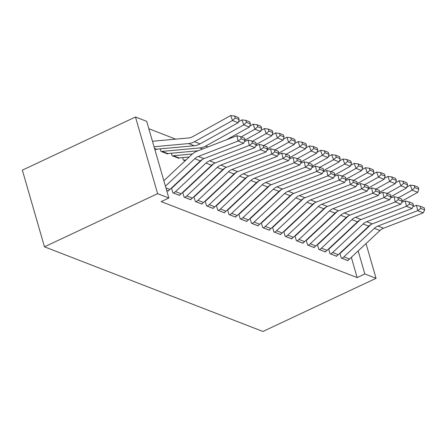 <?xml version="1.0" encoding="UTF-8"?>
<svg xmlns="http://www.w3.org/2000/svg" width="447" height="447" viewBox="0 0 447 447"><rect width="100%" height="100%" fill="white"/><g stroke="black" fill="none" stroke-linecap="round" stroke-linejoin="round"><path stroke-width="0.67" d="M175.671 139.14L148.845 128.747M351.325 257.349L357.159 277.57L161.166 201.614L168.837 198.01L146.705 121.344L135.48 116.991L22.35 170.151L44.476 246.817L262.925 331.473L376.056 278.319L364.83 273.966L358.181 250.923M319.499 212.828L319.862 212.968M328.64 248.873L330.037 253.717L336.77 256.327L336.647 255.891M297.434 204.24L297.071 204.1L297.411 204.268M306.189 240.173L307.586 245.017L314.319 247.627L314.196 247.191M274.598 195.423L274.961 195.562M283.739 231.468L285.136 236.312L291.869 238.927L291.746 238.486M252.147 186.723L252.51 186.863M261.288 222.768L262.685 227.612L269.418 230.222L269.295 229.786M229.697 178.023L230.06 178.163M238.838 214.068L240.235 218.913L246.967 221.522L246.845 221.086M207.246 169.324L207.609 169.463M216.387 205.369L217.784 210.213L224.517 212.822L224.394 212.386M182.655 157.579L183.371 160.071L185.159 160.764L183.935 160.289M193.937 196.669L195.333 201.513L202.066 204.123L201.943 203.687M160.205 148.879L160.92 151.371L167.659 153.98L167.547 153.6M171.486 187.969L172.883 192.813L179.616 195.423L179.493 194.987M348.057 246.029L347.945 245.649M344.676 234.323L344.57 233.943M341.301 222.617L341.19 222.237M166.636 190.388L168.39 191.07L168.268 190.634M156.321 149.253L156.433 149.628L154.679 148.952M182.711 192.316L184.108 197.161L190.841 199.77L190.718 199.334M171.43 153.226L172.145 155.718L178.884 158.327L178.772 157.953M205.162 201.016L206.559 205.86L213.292 208.475L213.169 208.034M196.021 164.971L196.384 165.111M227.612 209.721L229.009 214.566L235.742 217.175L235.619 216.739M218.471 173.671L218.834 173.816M250.063 218.421L251.46 223.265L258.193 225.875L258.07 225.439M240.922 182.37L241.285 182.516M272.514 227.121L273.91 231.965L280.643 234.574L280.52 234.139M263.372 191.076L263.736 191.215M294.964 235.82L296.361 240.665L303.094 243.274L302.971 242.838M285.823 199.775L286.186 199.915M317.415 244.52L318.812 249.365L325.545 251.974L325.422 251.538M308.274 208.475L308.637 208.615M339.865 253.22L341.262 258.064L347.995 260.679L347.872 260.238M330.724 217.175L331.087 217.315M354.912 239.603L354.801 239.223M351.532 227.897L351.426 227.517M376.056 278.319L366.026 243.57M362.757 232.244L362.651 231.864M357.159 277.57L364.83 273.966M168.837 198.01L157.612 193.657L44.476 246.817M135.48 116.991L157.612 193.657M165.429 186.203L194.747 158.724A11.505 9.806 111.2 0 1 198.345 156.439L238.083 141.056L236.921 135.732L197.183 151.114A17.26 14.706 -68.8 0 0 191.791 154.55L163.853 180.733M167.832 190.852L167.871 190.835A8.052 6.861 -68.8 0 0 169.921 189.433L200.362 160.903A11.505 9.806 111.2 0 1 203.961 158.612L243.693 143.23L238.083 141.056L241.117 138.805L245.045 140.324L244.582 138.196L240.654 136.676L241.117 138.805M240.654 136.676L236.921 135.732M243.693 143.23L245.045 140.324M239.195 119.528L238.463 117.527L234.535 116.002L235.262 118.008L239.195 119.528L238.15 122.713L200.083 143.889A17.26 14.706 111.2 0 1 194.233 145.739L156.556 149.214A2.302 1.961 -68.8 0 0 155.908 149.393L155.869 149.41M238.15 122.713L232.535 120.539L194.473 141.716A17.26 14.706 111.2 0 1 188.617 143.565L154.042 146.756M235.262 118.008L232.535 120.539L230.713 115.527L234.535 116.002M152.466 141.28L188.746 137.939A11.505 9.806 -68.8 0 0 192.651 136.704L230.713 115.527M173.447 193.031L173.481 193.009A8.052 6.861 -68.8 0 0 175.531 191.607L205.972 163.077A11.505 9.806 111.2 0 1 209.57 160.786L249.309 145.409L248.146 140.084L244.503 141.492M202.687 159.205L172.576 187.427A2.302 1.961 111.2 0 1 171.989 187.829L171.508 188.053M179.057 195.205L179.096 195.188A8.052 6.861 -68.8 0 0 181.147 193.78L211.587 165.25A11.505 9.806 111.2 0 1 215.186 162.959L254.919 147.583L249.309 145.409L252.343 143.152L256.271 144.677L255.807 142.548L251.879 141.023L252.343 143.152M251.879 141.023L248.146 140.084M254.919 147.583L256.271 144.677M184.672 197.378L184.706 197.362A8.052 6.861 -68.8 0 0 186.757 195.959L217.197 167.429A11.505 9.806 111.2 0 1 220.796 165.139L260.534 149.756L259.372 144.437L255.729 145.845M213.912 163.557L183.801 191.78A2.302 1.961 111.2 0 1 183.214 192.182L182.734 192.406M190.282 199.552L190.321 199.535A8.052 6.861 -68.8 0 0 192.372 198.133L222.813 169.603A11.505 9.806 111.2 0 1 226.411 167.312L266.144 151.935L260.534 149.756L263.568 147.504L267.496 149.024L267.032 146.895L263.104 145.376L263.568 147.504M263.104 145.376L259.372 144.437M266.144 151.935L267.496 149.024M250.421 123.88L249.689 121.875L245.761 120.355L246.487 122.361L250.421 123.88L249.376 127.065L226.635 139.715M198.066 150.773L167.781 153.567A2.302 1.961 -68.8 0 0 167.133 153.746L167.094 153.762M161.484 151.589L161.523 151.567A2.302 1.961 -68.8 0 1 162.172 151.388L199.843 147.918A17.26 14.706 111.2 0 0 205.698 146.068L243.76 124.892L241.939 119.874L245.761 120.355M238.441 121.824L241.939 119.874M249.376 127.065L243.76 124.892L246.487 122.361M261.646 128.233L260.914 126.227L256.986 124.702L257.712 126.708L261.646 128.233L260.601 131.412L244.995 140.095M189.198 156.975L179.007 157.914A2.302 1.961 -68.8 0 0 178.359 158.093L178.319 158.115M172.71 155.936L172.749 155.919A2.302 1.961 -68.8 0 1 173.397 155.74L192.417 153.986M260.601 131.412L254.986 129.239L241.224 136.894M257.712 126.708L254.986 129.239L253.164 124.227L256.986 124.702M249.666 126.171L253.164 124.227M195.898 201.731L195.931 201.714A8.052 6.861 -68.8 0 0 197.982 200.306L228.423 171.777A11.505 9.806 111.2 0 1 232.021 169.486L271.759 154.109L270.597 148.784L266.954 150.198M225.137 167.904L195.026 196.132A2.302 1.961 111.2 0 1 194.439 196.529L193.959 196.758M201.508 203.905L201.547 203.888A8.052 6.861 -68.8 0 0 203.597 202.485L234.038 173.95A11.505 9.806 111.2 0 1 237.636 171.665L277.369 156.282L271.759 154.109L274.793 151.851L278.721 153.377L278.257 151.248L274.329 149.723L274.793 151.851M274.329 149.723L270.597 148.784M277.369 156.282L278.721 153.377M207.123 206.078L207.157 206.061A8.052 6.861 -68.8 0 0 209.207 204.659L239.648 176.129A11.505 9.806 111.2 0 1 243.246 173.838L282.985 158.456L281.822 153.137L278.179 154.545M236.362 172.257L206.251 200.48A2.302 1.961 111.2 0 1 205.665 200.882L205.184 201.105M212.733 208.257L212.772 208.235A8.052 6.861 -68.8 0 0 214.823 206.832L245.263 178.303A11.505 9.806 111.2 0 1 248.862 176.012L288.594 160.635L282.985 158.456L286.019 156.204L289.947 157.73L289.483 155.595L285.555 154.075L286.019 156.204M285.555 154.075L281.822 153.137M288.594 160.635L289.947 157.73M272.871 132.58L272.139 130.574L268.211 129.054L268.938 131.06L272.871 132.58L271.826 135.765L256.22 144.448M200.424 161.328L199.854 161.378M186.013 159.959L184.622 160.087A2.302 1.961 -68.8 0 0 183.974 160.272M271.826 135.765L266.211 133.592L252.449 141.246M268.938 131.06L266.211 133.592L264.389 128.58L268.211 129.054M260.892 130.524L264.389 128.58M284.096 136.933L283.364 134.927L279.436 133.402L280.163 135.407L284.096 136.933L283.052 140.118L267.446 148.795M211.649 165.675L211.079 165.731M197.239 164.312L196.669 164.362M283.052 140.118L277.436 137.939L263.674 145.599M280.163 135.407L277.436 137.939L275.615 132.927L279.436 133.402M272.117 134.877L275.615 132.927M218.348 210.431L218.382 210.414A8.052 6.861 -68.8 0 0 220.432 209.012L250.873 180.476A11.505 9.806 111.2 0 1 254.472 178.191L294.21 162.809L293.048 157.484L289.405 158.897M247.588 176.604L217.477 204.832A2.302 1.961 111.2 0 1 216.89 205.234L216.409 205.458M223.958 212.604L223.997 212.588A8.052 6.861 -68.8 0 0 226.048 211.185L256.489 182.655A11.505 9.806 111.2 0 1 260.087 180.364L299.82 164.982L294.21 162.809L297.244 160.557L301.172 162.077L300.708 159.948L296.78 158.428L297.244 160.557M296.78 158.428L293.048 157.484M299.82 164.982L301.172 162.077M295.322 141.28L294.59 139.274L290.662 137.754L291.388 139.76L295.322 141.28L294.277 144.465L278.671 153.148M222.874 170.028L222.304 170.078M208.464 168.664L207.894 168.715M294.277 144.465L288.661 142.291L274.899 149.946M291.388 139.76L288.661 142.291L286.84 137.279L290.662 137.754M283.342 139.224L286.84 137.279M229.574 214.778L229.607 214.761A8.052 6.861 -68.8 0 0 231.658 213.359L262.098 184.829A11.505 9.806 111.2 0 1 265.697 182.538L305.435 167.161L304.273 161.836L300.63 163.244M258.813 180.957L228.702 209.179A2.302 1.961 111.2 0 1 228.115 209.582L227.635 209.805M235.183 216.957L235.223 216.94A8.052 6.861 -68.8 0 0 237.273 215.532L267.714 187.002A11.505 9.806 111.2 0 1 271.312 184.712L311.045 169.335L305.435 167.161L308.469 164.904L312.397 166.429L311.933 164.3L308.005 162.775L308.469 164.904M308.005 162.775L304.273 161.836M311.045 169.335L312.397 166.429M306.547 145.633L305.815 143.627L301.887 142.107L302.613 144.107L306.547 145.633L305.502 148.817L289.896 157.495M234.099 174.375L233.53 174.431M219.689 173.011L219.119 173.067M305.502 148.817L299.887 146.644L286.125 154.299M302.613 144.107L299.887 146.644L298.065 141.626L301.887 142.107M294.567 143.576L298.065 141.626M240.799 219.131L240.832 219.114A8.052 6.861 -68.8 0 0 242.883 217.711L273.324 189.182A11.505 9.806 111.2 0 1 276.922 186.891L316.66 171.508L315.498 166.183L311.855 167.597M270.038 185.309L239.927 213.532A2.302 1.961 111.2 0 1 239.341 213.934L238.86 214.158M246.409 221.304L246.448 221.287A8.052 6.861 -68.8 0 0 248.498 219.885L278.939 191.355A11.505 9.806 111.2 0 1 282.538 189.064L322.27 173.682L316.66 171.508L319.694 169.257L323.622 170.776L323.159 168.648L319.231 167.128L319.694 169.257M319.231 167.128L315.498 166.183M322.27 173.682L323.622 170.776M317.772 149.985L317.04 147.979L313.112 146.454L313.839 148.46L317.772 149.985L316.727 153.165L301.122 161.848M245.325 178.727L244.755 178.778M230.915 177.364L230.345 177.414M316.727 153.165L311.112 150.991L297.35 158.646M313.839 148.46L311.112 150.991L309.29 145.979L313.112 146.454M305.793 147.923L309.29 145.979M252.024 223.483L252.058 223.461A8.052 6.861 -68.8 0 0 254.108 222.058L284.549 193.529A11.505 9.806 111.2 0 1 288.147 191.238L327.886 175.861L326.723 170.536L323.08 171.944M281.264 189.657L251.153 217.885A2.302 1.961 111.2 0 1 250.566 218.281L250.085 218.505M257.634 225.657L257.673 225.64A8.052 6.861 -68.8 0 0 259.724 224.238L290.164 195.702A11.505 9.806 111.2 0 1 293.763 193.417L333.496 178.035L327.886 175.861L330.92 173.604L334.848 175.129L334.384 173L330.456 171.475L330.92 173.604M330.456 171.475L326.723 170.536M333.496 178.035L334.848 175.129M328.998 154.332L328.266 152.326L324.338 150.807L325.064 152.813L328.998 154.332L327.953 157.517L312.347 166.2M256.55 183.08L255.98 183.13M242.14 181.711L241.57 181.767M327.953 157.517L322.337 155.344L308.575 162.999M325.064 152.813L322.337 155.344L320.516 150.326L324.338 150.807M317.018 152.276L320.516 150.326M263.249 227.83L263.283 227.814A8.052 6.861 -68.8 0 0 265.334 226.411L295.774 197.881A11.505 9.806 111.2 0 1 299.373 195.59L339.111 180.208L337.949 174.889L334.306 176.297M292.489 194.009L262.378 222.232A2.302 1.961 111.2 0 1 261.791 222.634L261.311 222.857M268.859 230.009L268.898 229.987A8.052 6.861 -68.8 0 0 270.949 228.585L301.39 200.055A11.505 9.806 111.2 0 1 304.988 197.764L344.721 182.387L339.111 180.208L342.145 177.956L346.073 179.476L345.609 177.347L341.681 175.827L342.145 177.956M341.681 175.827L337.949 174.889M344.721 182.387L346.073 179.476M340.223 158.685L339.491 156.679L335.563 155.154L336.289 157.16L340.223 158.685L339.178 161.87L323.572 170.547M267.775 187.427L267.205 187.483M253.365 186.064L252.795 186.114M339.178 161.87L333.563 159.691L319.801 167.346M336.289 157.16L333.563 159.691L331.741 154.679L335.563 155.154M328.243 156.623L331.741 154.679M274.475 232.183L274.508 232.166A8.052 6.861 -68.8 0 0 276.559 230.758L307 202.228A11.505 9.806 111.2 0 1 310.598 199.938L350.336 184.561L349.174 179.236L345.531 180.649M303.714 198.356L273.603 226.584A2.302 1.961 111.2 0 1 273.016 226.981L272.536 227.21M280.085 234.357L280.124 234.34A8.052 6.861 -68.8 0 0 282.174 232.937L312.615 204.408A11.505 9.806 111.2 0 1 316.213 202.117L355.946 186.734L350.336 184.561L353.37 182.309L357.298 183.829L356.835 181.7L352.906 180.175L353.37 182.309M352.906 180.175L349.174 179.236M355.946 186.734L357.298 183.829M351.448 163.032L350.716 161.026L346.788 159.506L347.515 161.512L351.448 163.032L350.403 166.217L334.797 174.9M279.001 191.78L278.431 191.83M264.59 190.416L264.021 190.467M350.403 166.217L344.788 164.043L331.026 171.698M347.515 161.512L344.788 164.043L342.966 159.031L346.788 159.506M339.469 160.976L342.966 159.031M285.7 236.53L285.734 236.513A8.052 6.861 -68.8 0 0 287.784 235.111L318.225 206.581A11.505 9.806 111.2 0 1 321.823 204.29L361.562 188.908L360.399 183.588L356.756 184.997M314.939 202.709L284.828 230.931A2.302 1.961 111.2 0 1 284.242 231.334L283.761 231.557M291.31 238.709L291.349 238.687A8.052 6.861 -68.8 0 0 293.4 237.284L323.84 208.755A11.505 9.806 111.2 0 1 327.439 206.464L367.171 191.087L361.562 188.908L364.596 186.656L368.524 188.181L368.06 186.053L364.132 184.527L364.596 186.656M364.132 184.527L360.399 183.588M367.171 191.087L368.524 188.181M362.673 167.385L361.941 165.379L358.013 163.859L358.74 165.859L362.673 167.385L361.629 170.57L346.023 179.247M290.226 196.127L289.656 196.183M275.816 194.763L275.246 194.819M361.629 170.57L356.013 168.39L342.251 176.051M358.74 165.859L356.013 168.39L354.192 163.378L358.013 163.859M350.694 165.329L354.192 163.378M296.925 240.883L296.959 240.866A8.052 6.861 -68.8 0 0 299.009 239.463L329.45 210.928A11.505 9.806 111.2 0 1 333.049 208.643L372.787 193.26L371.625 187.936L367.982 189.349M326.165 207.062L296.054 235.284A2.302 1.961 111.2 0 1 295.467 235.686L294.986 235.91M302.535 243.056L302.574 243.039A8.052 6.861 -68.8 0 0 304.625 241.637L335.066 213.107A11.505 9.806 111.2 0 1 338.664 210.816L378.397 195.434L372.787 193.26L375.821 191.009L379.749 192.528L379.285 190.4L375.357 188.88L375.821 191.009M375.357 188.88L371.625 187.936M378.397 195.434L379.749 192.528M373.899 171.732L373.167 169.731L369.239 168.206L369.965 170.212L373.899 171.732L372.854 174.917L357.248 183.6M301.451 200.48L300.881 200.53M287.041 199.116L286.471 199.166M372.854 174.917L367.238 172.743L353.476 180.398M369.965 170.212L367.238 172.743L365.417 167.731L369.239 168.206M361.919 169.676L365.417 167.731M308.151 245.235L308.184 245.213A8.052 6.861 -68.8 0 0 310.24 243.811L340.675 215.281A11.505 9.806 111.2 0 1 344.274 212.99L384.012 197.613L382.85 192.288L379.207 193.696M337.39 211.409L307.279 239.631A2.302 1.961 111.2 0 1 306.692 240.033L306.212 240.257M313.76 247.409L313.8 247.392A8.052 6.861 -68.8 0 0 315.85 245.99L346.291 217.454A11.505 9.806 111.2 0 1 349.889 215.163L389.622 199.787L384.012 197.613L387.046 195.356L390.974 196.881L390.51 194.752L386.582 193.227L387.046 195.356M386.582 193.227L382.85 192.288M389.622 199.787L390.974 196.881M385.124 176.084L384.392 174.079L380.464 172.559L381.19 174.565L385.124 176.084L384.079 179.269L368.473 187.947M312.676 204.827L312.107 204.882M298.266 203.463L297.696 203.519M384.079 179.269L378.464 177.096L364.702 184.751M381.19 174.565L378.464 177.096L376.642 172.078L380.464 172.559M373.144 174.028L376.642 172.078M319.376 249.582L319.409 249.566A8.052 6.861 -68.8 0 0 321.466 248.163L351.901 219.633A11.505 9.806 111.2 0 1 355.499 217.343L395.237 201.96L394.075 196.641L390.432 198.049M348.615 215.761L318.504 243.984A2.302 1.961 111.2 0 1 317.918 244.386L317.437 244.61M324.986 251.756L325.025 251.739A8.052 6.861 -68.8 0 0 327.075 250.337L357.516 221.807A11.505 9.806 111.2 0 1 361.115 219.516L400.847 204.139L395.237 201.96L398.271 199.708L402.199 201.228L401.736 199.099L397.808 197.58L398.271 199.708M397.808 197.58L394.075 196.641M400.847 204.139L402.199 201.228M396.349 180.437L395.617 178.431L391.689 176.906L392.416 178.912L396.349 180.437L395.304 183.616L379.699 192.299M323.902 209.179L323.332 209.23M309.492 207.816L308.922 207.866M395.304 183.616L389.689 181.443L375.927 189.098M392.416 178.912L389.689 181.443L387.867 176.431L391.689 176.906M384.37 178.375L387.867 176.431M330.601 253.935L330.635 253.918A8.052 6.861 -68.8 0 0 332.691 252.51L363.126 223.981A11.505 9.806 111.2 0 1 366.724 221.69L406.463 206.313L405.3 200.988L401.657 202.402M359.841 220.108L329.73 248.336A2.302 1.961 111.2 0 1 329.143 248.733L328.662 248.962M336.211 256.109L336.25 256.092A8.052 6.861 -68.8 0 0 338.301 254.689L368.741 226.154A11.505 9.806 111.2 0 1 372.34 223.869L412.073 208.486L406.463 206.313L409.497 204.055L413.425 205.581L412.961 203.452L409.033 201.927L409.497 204.055M409.033 201.927L405.3 200.988M412.073 208.486L413.425 205.581M407.575 184.784L406.843 182.778L402.915 181.258L403.641 183.264L407.575 184.784L406.53 187.969L390.924 196.652M335.127 213.532L334.557 213.582M320.717 212.163L320.147 212.219M406.53 187.969L400.914 185.796L387.152 193.45M403.641 183.264L400.914 185.796L399.093 180.784L402.915 181.258M395.595 182.728L399.093 180.784M341.826 258.282L341.86 258.265A8.052 6.861 -68.8 0 0 343.916 256.863L374.351 228.333A11.505 9.806 111.2 0 1 377.95 226.042L417.688 210.66L416.526 205.341L412.883 206.749M371.066 224.461L340.955 252.684A2.302 1.961 111.2 0 1 340.368 253.086L339.888 253.309M347.436 260.461L347.475 260.439A8.052 6.861 -68.8 0 0 349.526 259.036L379.967 230.507A11.505 9.806 111.2 0 1 383.565 228.216L423.298 212.839L417.688 210.66L420.722 208.408L424.65 209.934L424.186 207.799L420.258 206.279L420.722 208.408M420.258 206.279L416.526 205.341M423.298 212.839L424.65 209.934M418.8 189.137L418.068 187.131L414.14 185.606L414.866 187.611L418.8 189.137L417.755 192.322L402.149 200.999M346.352 217.879L345.782 217.935M331.942 216.516L331.372 216.566M417.755 192.322L412.14 190.143L398.378 197.803M414.866 187.611L412.14 190.143L410.318 185.131L414.14 185.606M406.82 187.081L410.318 185.131M166.625 190.355L167.871 190.835M194.747 158.724L200.362 160.903M198.345 156.439L203.961 158.612M165.915 187.88L169.921 189.433M155.908 149.393L154.668 148.912M200.083 143.889L194.473 141.716M194.233 145.739L188.617 143.565M156.556 149.214L154.528 148.426M173.481 193.009L179.096 195.188M205.972 163.077L211.587 165.25M209.57 160.786L215.186 162.959M175.531 191.607L181.147 193.78M184.706 197.362L190.321 199.535M217.197 167.429L222.813 169.603M220.796 165.139L226.411 167.312M186.757 195.959L192.372 198.133M167.133 153.746L161.523 151.567M207.961 146.946L205.698 146.068M202.642 149.002L199.843 147.918M167.781 153.567L162.172 151.388M178.359 158.093L172.749 155.919M179.007 157.914L173.397 155.74M195.931 201.714L201.547 203.888M228.423 171.777L234.038 173.95M232.021 169.486L237.636 171.665M197.982 200.306L203.597 202.485M207.157 206.061L212.772 208.235M239.648 176.129L245.263 178.303M243.246 173.838L248.862 176.012M209.207 204.659L214.823 206.832M185.511 160.434L184.622 160.087M196.406 165.088L196.043 164.949M196.736 164.787L196.367 164.641M218.382 210.414L223.997 212.588M250.873 180.476L256.489 182.655M254.472 178.191L260.087 180.364M220.432 209.012L226.048 211.185M207.631 169.441L207.268 169.301M207.961 169.134L207.592 168.994M229.607 214.761L235.223 216.94M262.098 184.829L267.714 187.002M265.697 182.538L271.312 184.712M231.658 213.359L237.273 215.532M218.857 173.788L218.494 173.648M219.186 173.486L218.818 173.341M240.832 219.114L246.448 221.287M273.324 189.182L278.939 191.355M276.922 186.891L282.538 189.064M242.883 217.711L248.498 219.885M230.082 178.141L229.719 178.001M230.412 177.833L230.043 177.694M252.058 223.461L257.673 225.64M284.549 193.529L290.164 195.702M288.147 191.238L293.763 193.417M254.108 222.058L259.724 224.238M241.307 182.493L240.944 182.348M241.637 182.186L241.268 182.046M263.283 227.814L268.898 229.987M295.774 197.881L301.39 200.055M299.373 195.59L304.988 197.764M265.334 226.411L270.949 228.585M252.533 186.84L252.169 186.701M252.862 186.533L252.494 186.393M274.508 232.166L280.124 234.34M307 202.228L312.615 204.408M310.598 199.938L316.213 202.117M276.559 230.758L282.174 232.937M263.758 191.193L263.395 191.048M264.088 190.886L263.719 190.746M285.734 236.513L291.349 238.687M318.225 206.581L323.84 208.755M321.823 204.29L327.439 206.464M287.784 235.111L293.4 237.284M274.983 195.54L274.62 195.4M275.313 195.238L274.944 195.093M296.959 240.866L302.574 243.039M329.45 210.928L335.066 213.107M333.049 208.643L338.664 210.816M299.009 239.463L304.625 241.637M286.209 199.893L285.845 199.753M286.538 199.585L286.169 199.446M308.184 245.213L313.8 247.392M340.675 215.281L346.291 217.454M344.274 212.99L349.889 215.163M310.24 243.811L315.85 245.99M297.763 203.938L297.395 203.798M319.409 249.566L325.025 251.739M351.901 219.633L357.516 221.807M355.499 217.343L361.115 219.516M321.466 248.163L327.075 250.337M308.659 208.593L308.296 208.453M308.989 208.285L308.626 208.146M330.635 253.918L336.25 256.092M363.126 223.981L368.741 226.154M366.724 221.69L372.34 223.869M332.691 252.51L338.301 254.689M319.884 212.945L319.521 212.8M320.214 212.638L319.851 212.498M341.86 258.265L347.475 260.439M374.351 228.333L379.967 230.507M377.95 226.042L383.565 228.216M343.916 256.863L349.526 259.036M331.11 217.292L330.746 217.153M331.439 216.991L331.076 216.845"/></g></svg>
